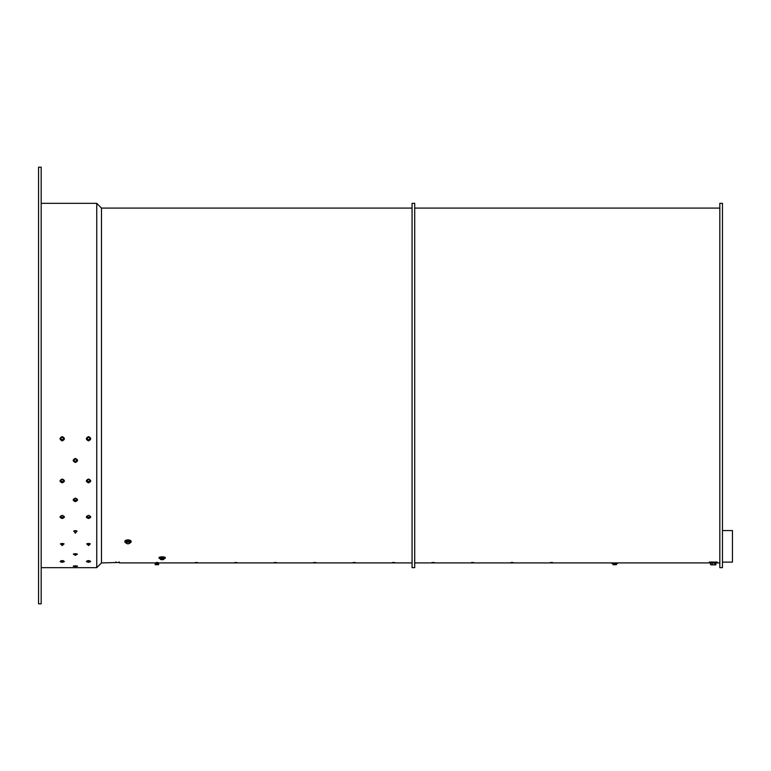 <?xml version="1.0" encoding="UTF-8"?>
<svg xmlns="http://www.w3.org/2000/svg" width="771" height="771" viewBox="0 0 771 771"><rect width="100%" height="100%" fill="white"/><g stroke="black" fill="none" stroke-linecap="round" stroke-linejoin="round"><path stroke-width="1.16" d="M115.332 562.512L119.601 562.522L119.042 561.905M115.457 562.57L115.881 561.914M75.375 458.427C78.237 459.786 78.237 461.135 75.375 462.484C72.513 461.135 72.513 459.786 75.375 458.427M75.375 461.627L76.955 460.191L75.375 458.745L73.794 460.191L75.375 461.627M75.375 498.143C78.237 499.309 78.237 500.466 75.375 501.613C72.513 500.466 72.513 499.309 75.375 498.143M75.375 500.697L76.955 499.483L75.375 498.239L73.794 499.483L75.375 500.697L75.375 501.613M75.375 530.593L76.869 530.94L75.375 533.243L73.881 530.94L75.375 530.593M74.132 530.824L73.794 531.402L75.375 532.327L76.955 531.402L76.618 530.824M75.375 553.665L77.408 554.176L75.375 555.332L73.341 554.176L75.375 553.665M73.794 553.915L75.375 554.484L76.955 553.915M75.375 565.885C78.237 566.087 78.237 566.271 75.375 566.444C72.513 566.271 72.513 566.087 75.375 565.885C78.237 566.087 78.237 566.271 75.375 566.444C72.513 566.271 72.513 566.087 75.375 565.885M60.649 438.564L62.22 440.077L63.8 438.564L62.22 437.051L60.649 438.564L62.22 440.029L63.8 438.554M62.22 436.617C65.101 438.044 65.101 439.47 62.22 440.887C59.348 439.47 59.348 438.044 62.22 436.617L62.22 437.051M86.95 438.564L88.53 440.077L90.111 438.564L88.53 437.051L86.95 438.564L88.53 440.029L90.101 438.554M88.53 436.617C91.402 438.044 91.402 439.47 88.53 440.887C85.658 439.47 85.658 438.044 88.53 436.617L88.53 437.051M62.22 481.942L63.8 480.612L62.22 479.254L60.649 480.612L62.22 481.942M62.22 479.032C65.101 480.314 65.101 481.586 62.22 482.839C59.348 481.586 59.348 480.314 62.22 479.032L62.22 479.254M88.53 481.942L90.111 480.612L88.53 479.254L86.95 480.612L88.53 481.942M88.53 479.032C91.402 480.314 91.402 481.586 88.53 482.839C85.658 481.586 85.658 480.314 88.53 479.032L88.53 479.254M61.815 515.442L60.649 516.503L62.22 517.592L63.8 516.503L62.634 515.442M61.738 515.452L62.22 515.413C65.101 516.454 65.101 517.486 62.22 518.507C59.348 517.486 59.348 516.454 62.22 515.413L62.711 515.452M88.116 515.442L86.95 516.503L88.53 517.592L90.111 516.503L88.935 515.442M88.039 515.452L88.53 515.413C91.402 516.454 91.402 517.486 88.53 518.507C85.658 517.486 85.658 516.454 88.53 515.413L89.012 515.452M60.736 543.69L62.22 544.702L63.714 543.69M62.22 543.401L64.051 543.883L62.22 545.589L60.398 543.883L62.22 543.401M87.036 543.69L88.53 544.702L90.024 543.69M88.53 543.401L90.361 543.883L88.53 545.589L86.699 543.883L88.53 543.401M62.22 561.529C64.263 561.278 64.263 561.018 62.22 560.739C60.186 561.018 60.186 561.278 62.22 561.529M62.22 561.201L64.369 561.625L62.22 562.319L60.08 561.625L62.22 561.201M88.53 561.529C90.564 561.278 90.564 561.018 88.53 560.739C86.487 561.018 86.487 561.278 88.53 561.529M88.53 561.201L90.67 561.625L88.53 562.319L86.381 561.625L88.53 561.201M60.899 567.649L64.272 567.649M87.2 567.649L90.573 567.649M414.702 562.917L714.968 562.917M613.639 562.917L615.576 562.917M550.359 562.522L552.595 562.522L550.359 562.522M510.903 562.522L513.139 562.522L510.903 562.522M471.447 562.522L473.683 562.522L471.447 562.522M431.991 562.522L434.227 562.522L431.991 562.522M392.535 562.522L394.771 562.522L392.535 562.522M353.079 562.522L355.315 562.522L353.079 562.522M313.624 562.522L315.859 562.522L313.624 562.522M274.168 562.522L276.404 562.522L274.168 562.522M234.712 562.522L236.948 562.522L234.712 562.522M195.256 562.522L197.492 562.522L195.256 562.522M76.917 553.906L73.833 553.906M76.955 531.344L75.375 532.221L73.804 531.344M76.955 499.435L75.375 500.62L73.794 499.435M76.955 460.162L75.375 461.569L73.794 460.162M88.53 560.604C86.487 560.874 86.487 561.143 88.53 561.404C90.564 561.143 90.564 560.874 88.53 560.604M86.959 543.883L88.53 544.586L90.101 543.883M86.95 516.454L88.53 517.486L90.101 516.454M86.95 480.574L88.53 481.875L90.101 480.574M62.22 560.604C60.186 560.874 60.186 561.143 62.22 561.404C64.263 561.143 64.263 560.874 62.22 560.604M60.649 543.883L62.22 544.586L63.8 543.883M60.649 516.454L62.22 517.486L63.8 516.454M60.649 480.574L62.22 481.875L63.8 480.574M412.071 208.083L101.483 208.083L101.483 562.917L96.741 567.658L96.741 203.342L41.181 203.342M89.523 567.649L88.973 567.639M63.222 567.649L62.663 567.639M412.071 385.5L412.071 203.342L414.702 203.342L414.702 567.658L412.071 567.658L412.071 385.5M722.456 385.5L722.456 567.658L719.825 567.658L719.825 203.342L722.456 203.342L722.456 385.5M717.194 562.059L709.301 562.059M722.456 530.564L732.45 530.564L732.45 562.136L722.456 562.136M38.55 385.5L38.55 167.172L41.181 167.172L41.181 603.828L38.55 603.828L38.55 385.5M119.466 562.473L101.483 562.917M126.781 541.184A1.706 0.819 0 0 1 127.658 540.963A1.706 0.819 0 0 1 129.644 541.57M126.271 541.762L126.271 541.772A1.706 0.819 0 0 1 126.271 541.762A1.706 0.819 0 0 1 126.637 541.261M128.314 543.796L129.605 543.256A1.706 0.819 180 0 1 128.564 543.757L128.574 543.757A1.706 0.819 180 0 1 128.314 543.796A1.706 0.819 0 0 1 127.398 543.757A1.706 0.819 0 0 1 126.695 543.526A1.706 0.819 0 0 1 126.367 542.726L126.685 541.194L128.622 541.011L129.923 541.724L129.923 542.678L129.268 542.456A1.706 0.819 0 0 1 129.605 543.256L129.923 542.678M127.658 542.186A1.706 0.819 0 0 1 129.268 542.456L128.622 541.965L126.367 542.726A1.706 0.819 0 0 1 127.658 542.186M126.695 543.526L126.049 543.035M126.685 541.194L126.685 542.148M128.622 541.011L128.622 541.965M126.049 542.957A3.161 1.503 0 0 1 124.825 541.762A3.161 1.503 0 0 1 124.883 541.483A3.161 1.503 0 0 1 128.285 540.269A3.161 1.503 0 0 1 131.137 541.762A3.161 1.503 0 0 1 131.08 542.052A3.161 1.503 0 0 1 129.75 543.015M124.844 541.589A3.161 1.503 0 0 1 124.825 541.415A3.161 1.503 0 0 1 124.883 541.136A3.161 1.503 0 0 1 128.285 539.922A3.161 1.503 0 0 1 131.137 541.415A3.161 1.503 0 0 1 131.118 541.589M160.493 558.069L163.866 557.934M160.541 557.896L160.541 558.946L163.134 559.014L160.407 559.418L160.541 557.896L163.953 557.953L163.953 559.004L163.134 559.014L163.722 559.544L161.226 559.707M162.315 557.684L162.315 558.734M160.407 558.638A3.161 0.761 -0 0 1 159.019 558.011A3.161 0.761 -0 0 1 159.028 557.973A3.161 0.761 -0 0 1 162.247 557.24A3.161 0.761 -0 0 1 165.331 558.011A3.161 0.761 -0 0 1 165.331 558.04A3.161 0.761 -0 0 1 163.953 558.638M159.028 557.655A3.161 0.761 -0 0 1 159.019 557.626A3.161 0.761 -0 0 1 159.028 557.597A3.161 0.761 -0 0 1 162.247 556.864A3.161 0.761 -0 0 1 165.331 557.626A3.161 0.761 -0 0 1 165.331 557.655M156.185 562.657L157.968 562.502M157.804 562.782L155.867 562.782L157.804 562.859M155.164 564.555L156.137 564.709L155.212 564.709L155.164 563.476L158.672 563.476L158.672 564.555L157.843 564.709L158.633 564.709M156.137 564.709L157.843 564.709L156.137 564.709M157.014 563.476L157.014 564.555M155.26 563.476L155.26 564.555M157.429 562.454L156.407 562.454M119.466 562.917L412.071 562.917M153.766 562.917L160.079 562.917M613.032 564.709L612.646 563.476L616.569 563.476L616.463 564.623M616.183 564.709L613.244 564.709L616.569 564.555M615.798 563.476L615.798 564.555M613.832 563.476L613.832 564.555M611.519 563.312L617.696 563.312M710.881 563.081L715.613 563.081M710.534 564.68L711.354 564.892L710.534 564.68L710.534 563.081L715.96 563.081L715.825 564.777M715.43 564.892L711.354 564.892L715.96 564.68M714.89 563.081L714.89 564.68M712.173 563.081L712.173 564.68M75.375 533.243L75.375 532.327M75.375 555.332L75.375 554.484M75.375 566.444L75.375 565.721M41.181 567.658L96.741 567.658M715.43 562.917L719.825 562.917M414.702 208.083L719.825 208.083M101.483 208.083L96.741 203.342"/></g></svg>
